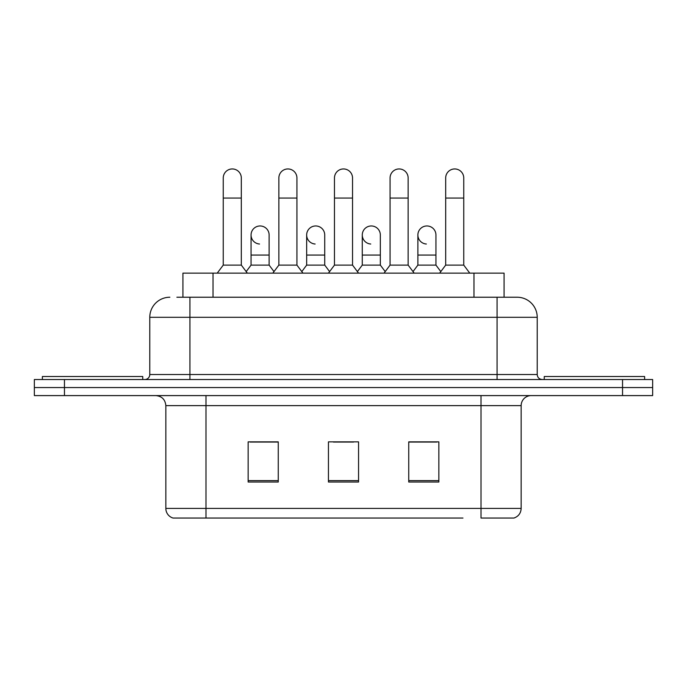 <?xml version="1.0" encoding="UTF-8"?>
<svg xmlns="http://www.w3.org/2000/svg" width="687" height="687" viewBox="0 0 687 687"><rect width="100%" height="100%" fill="white"/><g stroke="black" fill="none" stroke-linecap="round" stroke-linejoin="round"><path stroke-width="1.03" d="M182.922 297.231L182.922 273.134L504.078 273.134L504.078 297.231M521.158 508.414C520.883 513.223 518.47 516.435 513.936 518.05L481.012 518.05L481.012 508.414L521.158 508.414L521.158 405.631A10.039 10.039 0 0 1 531.197 395.592M462.961 518.05L173.064 518.05A10.039 10.039 0 0 1 165.842 508.414L165.842 405.631C165.241 399.533 161.9 396.193 155.803 395.592M64.458 379.533L652.65 379.533L652.65 387.562L34.35 387.562L34.35 395.592L64.458 395.592L64.458 387.562L34.35 387.562L34.35 379.533L64.458 379.533L64.458 387.562L652.65 387.562L652.65 395.592L64.458 395.592M438.856 482.016L438.856 441.861L408.739 441.861L408.739 482.016L438.856 482.016M278.261 482.016L278.261 441.861L248.144 441.861L248.144 482.016L278.261 482.016M358.554 482.016L358.554 441.861L328.446 441.861L328.446 482.016L358.554 482.016M277.857 442.067L270.128 442.067M250.051 442.067L278.261 442.067M408.739 442.067L436.949 442.067M416.872 442.067L409.143 442.067M333.461 442.067L353.539 442.067M177.34 297.231L517.148 297.231A20.078 20.078 0 0 1 537.217 317.3L537.217 374.518C537.492 377.532 539.166 379.207 542.241 379.533M176.885 297.231L189.93 297.231L189.93 317.3L149.783 317.3L149.783 374.518A5.015 5.015 0 0 1 144.759 379.533M169.852 297.231A20.078 20.078 0 0 0 149.783 317.3M516.839 297.231L510.115 297.231M223.249 198.062L241.317 198.062L241.317 265.105L223.249 265.105L223.249 177.985A9.034 9.034 0 0 1 232.85 168.968A9.034 9.034 0 0 1 241.317 177.985A9.034 9.034 0 0 0 232.85 168.968M223.249 265.105L217.229 273.134M241.317 265.105L247.346 273.134M259.523 244.014A9.034 9.034 0 0 1 251.056 234.997A9.034 9.034 0 0 1 260.656 225.98A9.034 9.034 0 0 1 269.124 234.997L269.124 255.075L251.056 255.075L251.056 234.997M269.124 255.075L269.124 265.105L251.056 265.105L251.056 255.075M251.056 265.105L246.186 271.597M269.124 265.105L273.993 271.597M278.862 198.062L296.93 198.062L296.93 265.105L278.862 265.105L278.862 177.985A9.034 9.034 0 0 1 288.463 168.968A9.034 9.034 0 0 1 296.93 177.985A9.034 9.034 0 0 0 288.463 168.968M278.862 265.105L272.833 273.134M296.93 265.105L302.95 273.134M334.466 198.062L352.534 198.062L352.534 265.105L334.466 265.105L334.466 177.985A9.034 9.034 0 0 1 344.067 168.968A9.034 9.034 0 0 1 352.534 177.985A9.034 9.034 0 0 0 344.067 168.968M334.466 265.105L328.446 273.134M352.534 265.105L358.554 273.134M390.07 198.062L408.138 198.062L408.138 265.105L390.07 265.105L390.07 177.985A9.034 9.034 0 0 1 399.671 168.968A9.034 9.034 0 0 1 408.138 177.985A9.034 9.034 0 0 0 399.671 168.968M390.07 265.105L384.05 273.134M408.138 265.105L414.167 273.134M445.683 198.062L463.751 198.062L463.751 265.105L445.683 265.105L445.683 177.985A9.034 9.034 0 0 1 455.283 168.968A9.034 9.034 0 0 1 463.751 177.985A9.034 9.034 0 0 0 455.283 168.968M445.683 265.105L439.654 273.134M463.751 265.105L469.771 273.134M315.127 244.014A9.034 9.034 0 0 1 306.66 234.997A9.034 9.034 0 0 1 316.26 225.98A9.034 9.034 0 0 1 324.728 234.997L324.728 255.075L306.66 255.075L306.66 234.997M324.728 255.075L324.728 265.105L306.66 265.105L306.66 255.075M306.66 265.105L301.799 271.597M324.728 265.105L329.597 271.597M370.74 244.014A9.034 9.034 0 0 1 362.272 234.997A9.034 9.034 0 0 1 371.873 225.98A9.034 9.034 0 0 1 380.34 234.997L380.34 255.075L362.272 255.075L362.272 234.997M380.34 255.075L380.34 265.105L362.272 265.105L362.272 255.075M362.272 265.105L357.403 271.597M380.34 265.105L385.201 271.597M426.344 244.014A9.034 9.034 0 0 1 417.876 234.997A9.034 9.034 0 0 1 427.477 225.98A9.034 9.034 0 0 1 435.944 234.997L435.944 255.075L417.876 255.075L417.876 234.997M435.944 255.075L435.944 265.105L417.876 265.105L417.876 255.075M417.876 265.105L413.007 271.597M435.944 265.105L440.814 271.597M142.75 379.533L142.75 376.519L42.379 376.519L42.379 379.533M644.621 379.533L644.621 376.519L544.25 376.519L544.25 379.533M213.03 297.231L213.03 273.134M473.97 297.231L473.97 273.134M481.012 395.592L481.012 405.631L165.842 405.631M521.158 405.631L481.012 405.631L481.012 508.414L205.988 508.414L205.988 518.05M165.842 508.414L205.988 508.414L205.988 395.592M622.542 395.592L622.542 379.533M358.554 480.617L328.446 480.617M278.261 480.617L248.144 480.617M438.856 480.617L408.739 480.617M189.93 379.533L189.93 374.518L537.217 374.518M149.783 374.518L189.93 374.518L189.93 317.3L497.07 317.3L497.07 379.533M537.217 317.3L497.07 317.3L497.07 297.231M241.317 198.062L241.317 177.985M296.93 198.062L296.93 177.985M352.534 198.062L352.534 177.985M408.138 198.062L408.138 177.985M463.751 198.062L463.751 177.985"/></g></svg>
